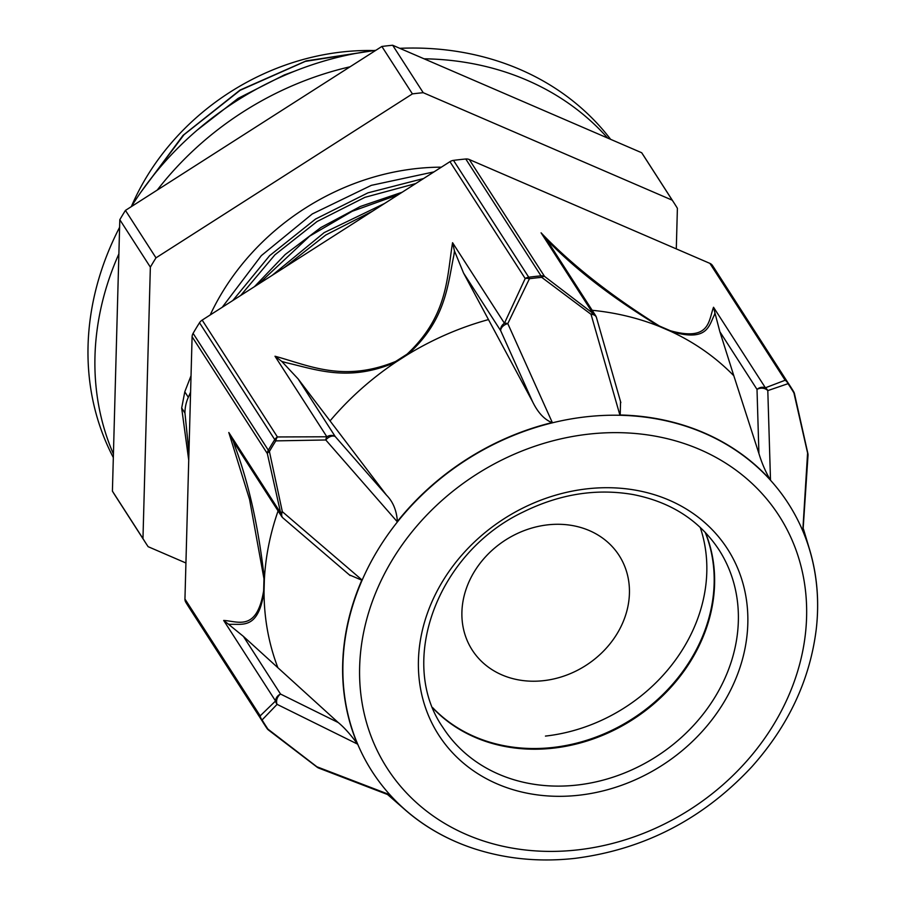 <?xml version="1.0" encoding="UTF-8"?>
<svg xmlns="http://www.w3.org/2000/svg" width="905" height="905" viewBox="0 0 905 905"><rect width="100%" height="100%" fill="white"/><g stroke="black" fill="none" stroke-linecap="round" stroke-linejoin="round"><path stroke-width="1.36" d="M375.564 50.341L306.094 60.918L239.983 90.115L183.07 135.331L140.547 192.641M373.697 50.578L305.257 61.404L240.164 90.285L183.998 134.721L141.734 190.966M197.03 130.252L238.128 98.362L284.396 74.911L295.041 71.02M184.801 391.808L181.69 407.974L184.937 413.065A45.442 40.295 -20.2 0 1 188.308 397.284L184.778 391.808L191.034 375.733M254.429 286.693L285.177 254.531L320.924 227.494L360.371 206.464L402.171 192.222M222.211 307.293L261.33 255.629L312.293 213.942L371.344 185.344L433.981 171.882M513.259 178.511L565.772 201.182M188.738 460.215L181.69 408.189M272.145 275.358L324.182 232.608L384.614 203.455M232.8 300.528L269.622 255.663L315.562 219.044L367.95 192.844L423.597 178.534M188.941 452.613L184.959 413.065M284.34 267.563L325.71 235.051L372.43 211.238M240.673 295.483L274.916 254.825L317.089 221.499L364.919 197.335L415.7 183.579M398.098 194.835L352.215 211.284L309.623 236.171L258.525 284.08M188.331 397.284L190.593 392.103M392.668 45.25L641.69 152.741L672.234 200.186L423.212 92.695L392.668 45.25A314.159 267.823 -32.8 0 0 381.865 46.46L412.409 93.894L155.988 257.846L125.444 210.401L381.865 46.46M112.412 491.144L119.811 219.7L150.354 267.145L142.967 538.588L112.412 491.144A314.159 267.823 -32.8 0 0 115.501 496.064L146.044 543.509A314.159 267.823 -32.8 0 1 142.967 538.588M676.295 248.875L677.393 208.274A314.159 267.823 -32.8 0 0 674.316 203.353L643.772 155.909A314.159 267.823 -32.8 0 0 641.69 152.741M146.044 543.509A314.159 267.823 -32.8 0 0 148.126 546.677L185.932 563.001M150.354 267.145A314.159 267.823 -32.8 0 1 155.988 257.846M119.811 219.7A314.159 267.823 -32.8 0 1 125.444 210.401M672.234 200.186A314.159 267.823 -32.8 0 1 674.316 203.353M131.327 206.634A231.997 197.788 -32.8 0 1 373.856 50.556M210.186 314.985A229.632 195.763 -32.8 0 1 441.369 167.165M412.409 93.894A314.159 267.823 -32.8 0 1 423.212 92.695M202.177 320.099A7.636 6.505 147.2 0 0 199.507 322.768L274.747 439.615A7.636 6.505 -32.8 0 1 277.416 436.957L202.177 320.099L449.955 161.678L525.194 278.525A7.636 5.272 21.6 0 1 529.448 278.717A312.202 266.161 -32.8 0 1 541.722 277.349L591.033 314.306L619.868 414.976A247.642 211.114 147.2 0 1 620.151 414.988A247.642 211.114 147.2 0 1 770.325 479.808C765.743 472.206 761.953 463.451 758.922 453.541L733.819 375.767A274.837 234.305 147.2 0 0 670.82 331.4C707.891 342.475 708.864 325.54 714.509 314.691M275.007 356.242L326.863 436.776A7.636 6.505 147.2 0 1 335.212 436.527L298.084 378.867L386.48 495.137L335.212 436.527A7.636 4.898 -41.2 0 0 325.777 439.977L275.81 440.882A7.636 1.912 -147.7 0 1 274.747 439.615A312.632 266.523 147.2 0 0 268.332 450.204A7.636 2.048 30.1 0 0 269.407 451.459A312.202 266.161 -32.8 0 1 275.81 440.882A7.636 5.26 -86.9 0 1 277.416 436.957L326.863 436.776A7.636 4.695 86 0 0 325.777 439.977L397.205 521.687A247.642 211.114 147.2 0 1 397.385 521.461A247.642 211.114 147.2 0 1 552.016 422.601C544.391 419.603 537.909 412.646 532.593 401.718L488.474 319.589A274.837 234.305 147.2 0 0 407.544 354.647C445.916 320.415 447.613 285.177 453.925 254.995A753.639 392.148 -32.4 0 0 454.457 250.945L452.568 242.71C446.923 276.545 448.382 315.585 407.024 354.194L395.689 361.434C343.199 382.894 308.277 365.134 275.007 356.242L281.726 361.389A753.639 392.148 -32.7 0 0 285.675 362.566M233.32 441.267L228.807 432.488L280.663 513.022L267.337 453.586A7.636 6.505 -32.8 0 1 268.332 450.204L193.093 333.357A7.636 6.505 147.2 0 0 192.098 336.739L267.337 453.586A7.636 3.235 -13.7 0 1 269.407 451.459L282.337 511.676A7.636 2.319 168.6 0 0 280.663 513.022A7.636 6.505 147.2 0 0 281.568 516.336A7.636 6.505 147.2 0 0 281.602 516.404A7.636 6.505 147.2 0 0 282.484 517.422M816.287 628.93A247.642 211.114 147.2 0 0 816.299 628.839A247.642 211.114 147.2 0 0 809.636 549.674A247.642 211.114 147.2 0 0 802.893 530.884A247.642 211.114 147.2 0 0 802.792 530.658L807.588 453.009A7.636 6.38 3.5 0 1 808.007 455.441A7.636 6.38 3.5 0 1 807.984 455.758M770.325 479.808A247.642 211.114 147.2 0 1 770.494 480.001L767.802 390.609L788.04 383.675A312.202 266.161 -32.8 0 1 793.911 392.872L807.588 453.009A7.636 2.319 168.6 0 1 807.871 453.473L794.477 393.732A7.636 3.235 -13.7 0 1 794.5 393.811M552.016 422.601A247.642 211.114 147.2 0 1 552.299 422.533L507.796 323.605L529.448 278.717A7.636 1.934 82.6 0 0 528.735 277.224L453.496 160.377A7.636 6.505 147.2 0 0 449.955 161.678M474.797 848.89C506.483 859.06 539.832 862.216 574.845 858.381C644.19 849.512 703.174 818.991 751.806 766.807C788.527 725.652 810.02 679.712 816.276 629.009A247.495 211.001 -32.8 0 0 633.059 415.915A247.495 211.001 -32.8 0 0 356.627 593.918A247.495 211.001 -32.8 0 0 474.797 848.89L474.627 848.833A247.642 211.114 147.2 0 1 405.316 810.009A247.642 211.114 147.2 0 1 389.931 794.918A247.642 211.114 147.2 0 1 389.761 794.737L316.874 766.761L267.959 729.147A312.202 266.161 -32.8 0 1 262.088 719.95L277.088 704.362A7.636 5.905 -63.7 0 1 280.539 694.056L243.411 636.396L338.199 722.529C343.9 727.122 350.292 734.226 357.373 743.842A247.642 211.114 147.2 0 1 361.819 580.15A247.642 211.114 147.2 0 1 361.932 579.901L282.337 511.676A7.636 5.125 -49.4 0 0 283.005 517.999M357.362 743.842A247.642 211.114 147.2 0 0 357.464 744.08L277.088 704.362A7.636 7.093 36.6 0 1 275.55 700.99L260.188 715.878L184.948 599.031L192.098 336.739M469.265 159.518A7.636 6.505 147.2 0 0 465.781 158.997L541.02 275.855A7.636 6.505 -32.8 0 1 544.505 276.376L469.265 159.518L709.905 263.389L785.144 380.247A7.636 7.297 59.6 0 1 788.04 383.675A7.636 3.993 146.1 0 0 787.689 382.329L712.45 265.47A7.636 6.505 147.2 0 0 709.905 263.389M452.568 242.71L504.436 323.243A7.636 6.505 147.2 0 0 500.691 330.721A7.636 4.898 -24.2 0 1 507.796 323.605A7.636 4.717 -151.3 0 0 504.436 323.243L525.194 278.525A7.636 6.505 -32.8 0 1 528.735 277.224A312.632 266.523 147.2 0 1 541.02 275.855A7.636 2.082 -95.3 0 1 541.722 277.349A7.636 3.224 -51.6 0 1 544.505 276.376L592.945 313.356A7.636 2.319 126.1 0 0 591.033 314.306A7.636 5.136 -16 0 1 596.463 317.553A7.636 5.136 -16 0 1 596.519 317.802M712.45 265.47A312.632 266.523 -32.8 0 1 714.893 269.204L793.595 391.594A7.636 3.993 -31.1 0 1 793.911 392.872A7.636 3.235 -13.7 0 1 794.477 393.732A7.636 7.636 0 0 0 793.595 391.594A7.636 3.993 -31.1 0 0 793.561 391.537A312.632 266.523 147.2 0 0 790.144 386.05A312.632 266.523 147.2 0 0 787.689 382.329A7.636 6.505 -32.8 0 0 785.144 380.247L765.392 387.793L713.536 307.259C708.445 320.528 710.391 341.807 670.379 330.755L659.372 326.004C610.728 295.584 571.304 264.52 541.088 232.823L547.208 240.583M807.86 453.824A7.636 2.319 168.6 0 0 807.871 453.473A7.636 7.636 0 0 1 808.007 455.441L802.984 531.111M767.802 390.609A7.636 7.093 -101.6 0 0 765.392 387.793A7.636 6.505 147.2 0 0 757.01 389.41A7.636 5.916 -1.7 0 1 767.802 390.609M184.948 599.031A7.636 6.505 147.2 0 0 185.774 602.21L261.013 719.068A7.636 6.505 -32.8 0 1 260.188 715.878A7.636 7.297 -124.8 0 0 262.088 719.95A7.636 3.993 148.9 0 1 261.013 719.068A312.632 266.523 147.2 0 0 264.43 724.554A312.632 266.523 147.2 0 0 266.885 728.276A7.636 3.993 -33.9 0 0 266.907 728.31A7.636 3.993 -33.9 0 0 267.959 729.147A7.636 3.224 -51.6 0 0 268.502 730.041A7.636 3.224 -51.6 0 0 268.57 730.086M319.239 768.277A7.636 6.369 -69 0 1 318.945 768.175A7.636 6.369 -69 0 1 316.874 766.761A7.636 2.319 126.1 0 0 317.18 767.214L268.502 730.041A7.636 7.636 0 0 1 266.907 728.31L189.19 607.696A312.632 266.523 -32.8 0 1 185.774 602.21M228.807 432.488L249.576 499.458L263.977 578.804L263.649 590.807C256.771 631.95 238.004 621.169 223.682 620.457L228.343 624.122A753.639 195.706 -96.4 0 0 230.085 624.371C242.438 623.658 258.434 629.914 264.045 591.463A274.837 234.305 -32.8 0 1 264.045 591.327L264.373 579.268A274.837 234.305 -32.8 0 1 264.384 579.121C258.649 527.706 248.841 483.428 234.938 446.289A753.639 197.256 -96.2 0 0 233.32 441.278L235.605 444.966M283.208 518.158A7.636 5.125 -49.4 0 1 283.016 517.999A7.636 7.636 0 0 1 281.625 516.427M361.808 580.184L349.33 574.856M338.199 722.529L280.539 694.056A7.636 6.505 147.2 0 0 275.55 700.99L223.682 620.457M243.411 636.396L228.343 624.111M454.457 250.945L463.564 273.061L488.474 319.589M407.024 354.194A7.636 1.086 52.4 0 1 407.544 354.647A274.837 234.305 147.2 0 0 407.408 354.726L396.017 362.011A274.837 234.305 147.2 0 0 395.881 362.102A7.636 1.063 -117.6 0 1 395.689 361.434M386.48 495.137C393.008 501.721 396.639 510.499 397.385 521.472M285.663 362.566C315.856 369.376 348.64 382.645 395.881 362.102A274.837 234.305 147.2 0 0 330.076 420.859M298.084 378.867L281.738 361.378M193.093 333.357A312.632 266.523 -32.8 0 1 199.507 322.768M714.475 314.669A753.639 193.138 31.3 0 0 714.95 312.994L713.536 307.259M714.95 312.994L719.882 331.75L733.819 375.767M670.379 330.755A7.636 4.491 109.9 0 1 670.82 331.4A274.837 234.305 147.2 0 0 670.684 331.332L659.621 326.558A274.837 234.305 147.2 0 0 659.496 326.501A7.636 2.342 -63.8 0 0 659.372 326.004M620.558 401.605L620.197 414.988M549.482 243.999L547.208 240.594A753.639 194.688 31 0 0 551.1 244.146C579.098 272.281 615.23 299.725 659.496 326.501A274.837 234.305 147.2 0 0 592.164 310.291M453.496 160.377A312.632 266.523 -32.8 0 1 465.781 158.997M700.221 527.389A164.144 139.936 -32.8 0 1 545.444 736.082M705.142 532.253A164.144 139.936 -32.8 0 1 552.785 747.485A164.144 139.936 -32.8 0 1 432.703 707.676M705.425 532.547A164.144 139.936 -32.8 0 1 553.215 748.164A164.144 139.936 -32.8 0 1 432.862 708.049M113.329 457.557A295.98 252.337 -32.8 0 1 119.596 227.325M131.372 206.623A295.98 252.337 -32.8 0 1 375.835 50.307M399.784 48.327A295.98 252.337 -32.8 0 1 610.637 139.336M607.628 138.035A295.98 252.337 147.2 0 0 424.072 58.802M350.065 66.789A295.98 252.337 147.2 0 0 157.232 190.084M118.872 253.92A295.98 252.337 147.2 0 0 113.43 454.05M541.088 232.823L592.945 313.356A7.636 6.505 147.2 0 1 595.547 315.528L549.12 243.434M263.977 578.804A7.636 2.33 -1.4 0 0 264.384 579.121A274.837 234.305 -32.8 0 1 278.084 510.94M277.745 667.37A274.837 234.305 -32.8 0 1 264.045 591.474A7.636 4.48 -175 0 1 263.649 590.807M264.045 591.327A7.636 4.48 -175 0 1 263.66 590.682M463.564 273.061L500.691 330.721L532.593 401.718M396.017 362.011A7.636 1.063 -117.6 0 1 395.824 361.367M719.882 331.75L757.01 389.41L758.922 453.541M670.266 330.71A7.636 4.491 109.9 0 1 670.684 331.332M596.157 316.829A7.636 6.505 147.2 0 0 595.547 315.528A7.636 7.636 0 0 1 596.463 317.565L620.841 402.623M576.983 785.065A164.144 139.936 -32.8 0 1 442.964 727.53C397.193 662.245 436.945 552.853 523.294 511.959C559.776 493.994 596.429 488.191 633.24 494.571C670.956 502.026 699.531 520.443 718.977 549.81A164.144 139.936 -32.8 0 1 715.425 696.386A164.144 139.936 -32.8 0 1 576.983 785.065M578.951 795.224A171.769 146.44 -32.8 0 1 442.579 581.361A171.769 146.44 -32.8 0 1 727.846 549.493A171.769 146.44 -32.8 0 1 578.951 795.224M577.469 849.908A233.094 198.715 -32.8 0 1 392.408 559.709A233.094 198.715 -32.8 0 1 779.51 516.472A233.094 198.715 -32.8 0 1 577.469 849.908M615.434 636.328A87.366 74.482 147.2 0 0 592.062 531.823A87.366 74.482 147.2 0 0 475.894 569.188A87.366 74.482 147.2 0 0 499.266 673.682A87.366 74.482 147.2 0 0 615.434 636.328M317.18 767.214A7.636 7.636 0 0 0 318.945 768.175L390.315 795.574M405.327 810.009L387.555 794.511M235.221 444.366L281.568 516.336M350.156 575.569L283.016 517.988M809.636 549.674L803.459 529.052"/></g></svg>
